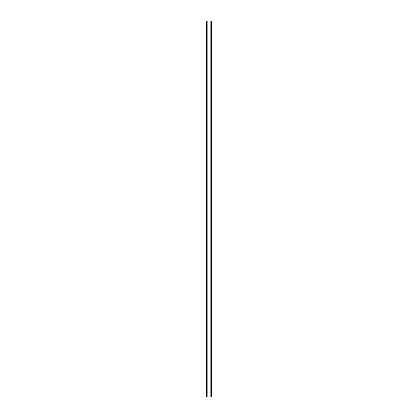 <?xml version="1.0" encoding="UTF-8"?>
<svg xmlns="http://www.w3.org/2000/svg" width="418" height="418" viewBox="0 0 418 418"><rect width="100%" height="100%" fill="white"/><g stroke="black" fill="none" stroke-linecap="round" stroke-linejoin="round"><path stroke-width="0.63" d="M206.868 20.9L206.492 20.9L206.492 397.1L206.868 397.1L206.868 20.9L211.508 20.9L211.508 397.1L211.132 397.1L211.132 20.9M211.132 397.1L206.868 397.1M210.756 397.1L210.756 20.9M207.244 397.1L207.244 20.9"/></g></svg>
